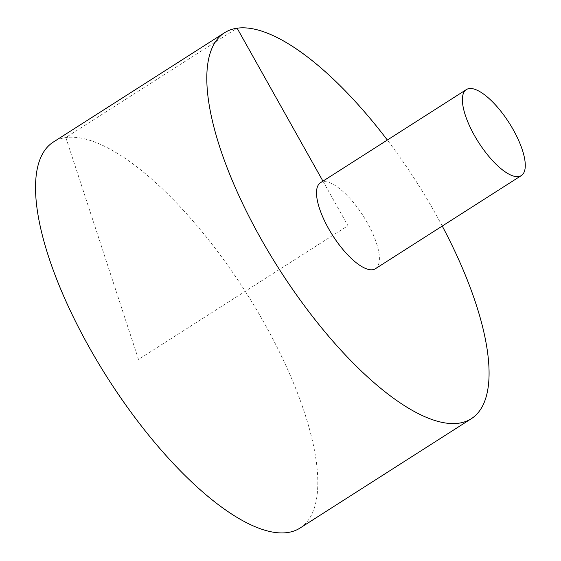 <?xml version="1.0" encoding="UTF-8"?>
<svg xmlns="http://www.w3.org/2000/svg" width="561" height="561" viewBox="0 0 561 561"><rect width="100%" height="100%" fill="white"/><g stroke="black" fill="none" stroke-linecap="round" stroke-linejoin="round"><path stroke-width="0.42" stroke-dasharray="2.81 2.1" d="M299.946 528.118A229.049 81.338 57.4 0 0 263.873 322.379A229.049 81.338 57.4 0 0 53.428 141.996M442.25 226.062A229.049 81.338 57.4 0 0 435.147 213.033A229.049 81.338 57.4 0 0 387.328 140.033M375.421 268.726A51.03 18.12 57.4 0 0 367.385 222.885A51.03 18.12 57.4 0 0 320.499 182.704M322.947 181.14L347.96 225.711L138.49 359.447L65.826 137.508L237.1 28.162"/><path stroke-width="0.84" d="M387.328 140.033A229.049 81.338 57.4 0 0 224.702 32.65L53.428 141.996A229.049 81.338 57.4 0 0 108.126 378.829A229.049 81.338 57.4 0 0 299.946 528.118L471.212 418.772A229.049 81.338 57.4 0 0 442.25 226.062M224.702 32.65A229.049 81.338 57.4 0 0 279.399 269.483A229.049 81.338 57.4 0 0 471.212 418.772M466.373 89.571L320.499 182.704A51.03 18.12 57.4 0 0 330.555 232.023A51.03 18.12 57.4 0 0 372.658 269.729A51.03 18.12 57.4 0 0 375.421 268.726L521.295 175.593A51.03 18.12 57.4 0 0 513.266 129.752A51.03 18.12 57.4 0 0 466.373 89.571A51.03 18.12 57.4 0 0 478.561 142.333A51.03 18.12 57.4 0 0 521.295 175.593M237.1 28.162L322.947 181.14"/></g></svg>
